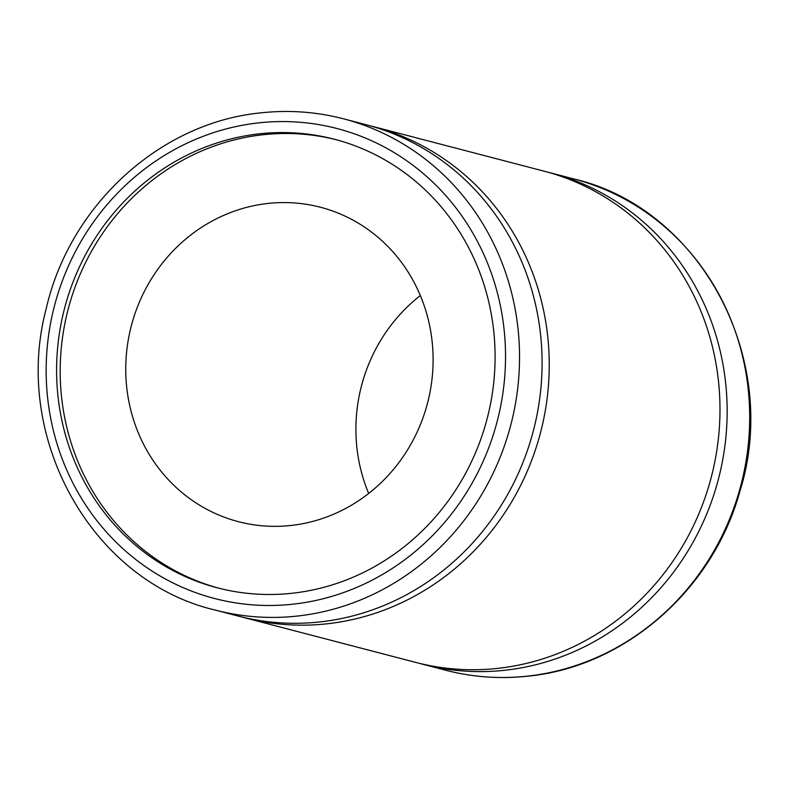 <?xml version="1.0" encoding="UTF-8"?>
<svg xmlns="http://www.w3.org/2000/svg" width="789" height="789" viewBox="0 0 789 789"><rect width="100%" height="100%" fill="white"/><g stroke="black" fill="none" stroke-linecap="round" stroke-linejoin="round"><path stroke-width="1.18" d="M267.609 203.483A162.475 153.056 -75.4 0 0 126.467 353.541A162.475 153.056 -75.4 0 0 238.386 521.667A162.475 153.056 -75.4 0 0 291.249 525.435A162.475 153.056 -75.4 0 0 432.392 375.377A162.475 153.056 -75.4 0 0 320.462 207.251A162.475 153.056 -75.4 0 0 267.609 203.483M420.33 295.54A162.475 153.056 -75.4 0 0 368.67 493.46M215.308 610.094L237.844 615.982A253.861 239.156 -75.4 0 0 320.433 621.87A253.861 239.156 -75.4 0 0 540.968 387.399A253.861 239.156 -75.4 0 0 366.086 124.711L343.55 118.823C316.33 111.762 288.666 109.789 260.528 112.896C160.216 122.64 69.896 205.209 46.304 308.272C11.588 437.51 91.751 581.276 215.308 610.094A253.861 239.156 -75.4 0 0 297.897 615.992A253.861 239.156 -75.4 0 0 518.422 381.511A253.861 239.156 -75.4 0 0 343.55 118.823M241.434 616.88A253.861 239.156 -75.4 0 0 245.004 617.846L415.754 662.415A253.861 239.156 -75.4 0 0 498.342 668.313A253.861 239.156 -75.4 0 0 718.868 433.842A253.861 239.156 -75.4 0 0 543.996 171.154L373.246 126.585A253.861 239.156 -75.4 0 0 369.656 125.678M245.004 617.846A253.861 239.156 -75.4 0 0 327.603 623.744A253.861 239.156 -75.4 0 0 548.128 389.273A253.861 239.156 -75.4 0 0 373.246 126.585M419.344 663.322A253.861 239.156 -75.4 0 0 422.914 664.289A253.861 239.156 -75.4 0 0 505.502 670.186A253.861 239.156 -75.4 0 0 726.038 435.715A253.861 239.156 -75.4 0 0 551.156 173.018A253.861 239.156 -75.4 0 0 547.566 172.12M258.979 133.864A231.798 218.366 -75.4 0 0 57.617 347.949A231.798 218.366 -75.4 0 0 217.3 587.815A231.798 218.366 -75.4 0 0 292.709 593.19A231.798 218.366 -75.4 0 0 494.072 379.095A231.798 218.366 -75.4 0 0 334.398 139.239A231.798 218.366 -75.4 0 0 258.979 133.864M336.183 139.712A231.798 218.366 -75.4 0 0 262.559 134.791A231.798 218.366 -75.4 0 0 61.295 347.91A231.798 218.366 -75.4 0 0 219.086 588.269M293.518 604.127A242.834 228.761 -75.4 0 0 504.852 337.879A242.834 228.761 -75.4 0 0 258.181 122.926A242.834 228.761 -75.4 0 0 46.837 389.174A242.834 228.761 -75.4 0 0 293.518 604.127M573.692 178.906C701.253 208.414 781.495 360.415 739.688 492.011C712.585 590.024 624.947 666.597 528.472 676.104C500.334 679.211 472.67 677.238 445.45 670.177A253.861 239.156 -75.4 0 0 528.048 676.065A253.861 239.156 -75.4 0 0 748.574 441.593A253.861 239.156 -75.4 0 0 573.692 178.906L551.156 173.018M445.45 670.177L422.914 664.289"/></g></svg>
